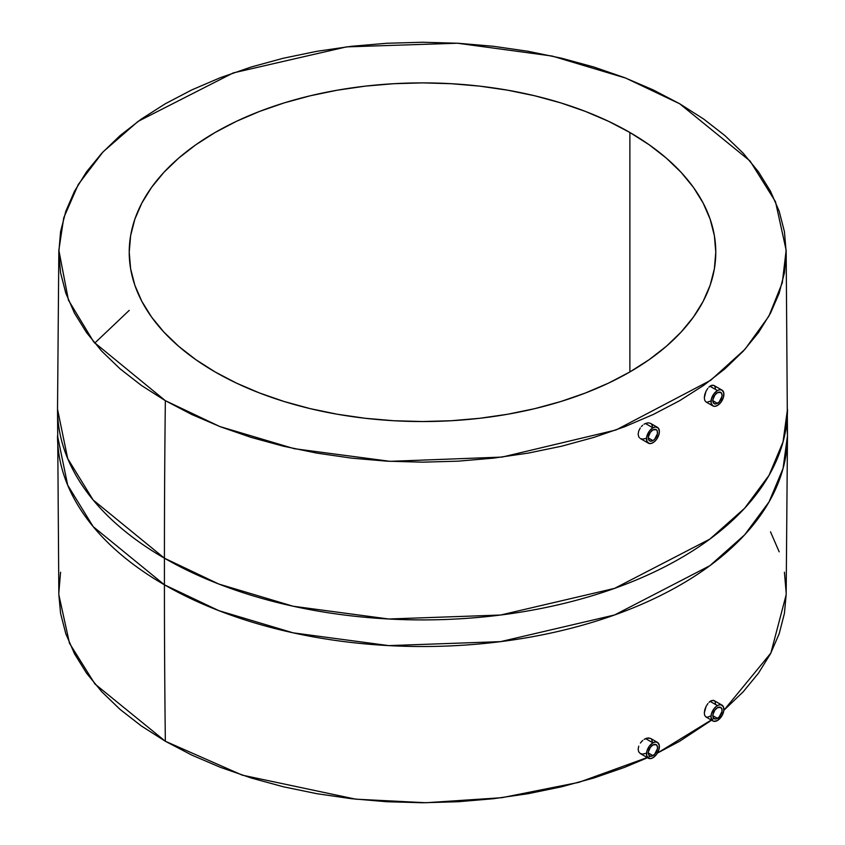 <?xml version="1.0" encoding="UTF-8"?>
<svg xmlns="http://www.w3.org/2000/svg" width="845" height="845" viewBox="0 0 845 845"><rect width="100%" height="100%" fill="white"/><g stroke="black" fill="none" stroke-linecap="round" stroke-linejoin="round"><path stroke-width="1.27" d="M652.921 429.947A6.517 3.76 -60 0 1 656.185 429.63A6.517 3.76 -60 0 1 657.178 434.848A6.517 3.76 -60 0 1 652.921 440.594L648.316 437.932L652.921 440.594A6.517 3.76 -60 0 1 649.668 440.91A6.517 3.76 -60 0 1 648.664 435.693A6.517 3.76 -60 0 1 652.921 429.947L656.185 429.63L657.178 430.77L657.442 433.696L654.685 439.168L652.921 440.594L650.365 441.174L648.664 439.759L648.4 436.844L650.365 432.323L652.921 429.947M639.464 437.837L638.757 436.833L639.464 437.837M638.155 434.203L638.757 436.833L638.155 434.203L638.693 431.077L638.155 434.203M640.278 427.95L638.693 431.077L640.278 427.95M642.644 425.288L641.387 426.535L642.644 425.288M644.714 423.841L644.006 424.264L644.714 423.841M652.921 427.823L645.422 423.493L648.189 422.806L650.534 423.356L648.189 422.806L645.422 423.493L652.921 427.823A9.126 5.271 -60 0 1 657.484 427.369A9.126 5.271 -60 0 1 658.889 434.679A9.126 5.271 -60 0 1 652.921 442.717A9.126 5.271 -60 0 1 648.358 443.171A9.126 5.271 -60 0 1 646.964 435.862A9.126 5.271 -60 0 1 652.921 427.823L649.34 431.14L646.594 437.467L646.964 441.565L649.34 443.53L651.664 443.298L654.188 441.85L656.512 439.389L658.889 434.679L659.375 431.541L658.287 428.035L655.393 426.957L652.921 427.823M717.447 392.703A6.517 3.76 -60 0 1 720.701 392.376A6.517 3.76 -60 0 1 721.704 397.594A6.517 3.76 -60 0 1 717.447 403.34L712.831 400.678L717.447 403.34A6.517 3.76 -60 0 1 714.183 403.667A6.517 3.76 -60 0 1 713.191 398.439A6.517 3.76 -60 0 1 717.447 392.703L714.881 395.069L712.927 399.59L713.191 402.516L714.881 403.921L716.549 403.762L719.211 401.914L721.968 396.453L721.968 394.372L720.701 392.376L717.447 392.703M704.783 400.445L706.061 401.988L704.783 400.445L704.307 397.879L704.783 400.445M712.884 405.917L711.12 403.128L711.479 398.608L713.856 393.897L717.447 390.57L709.948 386.239L717.447 390.57L719.908 389.714L722.01 390.115L723.774 392.914L723.404 397.425L721.028 402.146L717.447 405.473L714.976 406.329L712.884 405.917A9.126 5.271 -60 0 1 711.479 398.608A9.126 5.271 -60 0 1 717.447 390.57A9.126 5.271 -60 0 1 722.01 390.115A9.126 5.271 -60 0 1 723.404 397.425A9.126 5.271 -60 0 1 717.447 405.473A9.126 5.271 -60 0 1 712.884 405.917L706.061 401.988M704.719 394.689L704.307 397.879L705.955 391.362L704.719 394.689M707.793 388.394L705.955 391.362L707.793 388.394M709.948 386.239L708.849 387.19L711.036 385.563L713.909 385.436L712.092 385.204L709.948 386.239M717.447 707.73A6.517 3.76 -60 0 1 720.701 707.402A6.517 3.76 -60 0 1 721.704 712.631A6.517 3.76 -60 0 1 717.447 718.366L712.831 715.715L717.447 718.366A6.517 3.76 -60 0 1 714.183 718.694A6.517 3.76 -60 0 1 713.191 713.476A6.517 3.76 -60 0 1 717.447 707.73L720.701 707.402L721.968 709.399L721.968 711.479L719.211 716.951L716.549 718.789L714.881 718.958L713.191 717.542L712.927 714.616L714.881 710.106L717.447 707.73M704.719 715.451L705.955 716.951L704.719 715.451L704.307 712.927L704.719 715.451M704.783 709.768L704.307 712.927L706.061 706.462L704.783 709.768M707.941 703.515L706.061 706.462L707.941 703.515M710.106 701.361L709.008 702.322L711.194 700.685L714.014 700.537L714.69 701.118L713.191 700.262L710.106 701.361L717.447 705.596L710.106 701.361M717.447 720.5A9.126 5.271 -60 0 1 712.884 720.954A9.126 5.271 -60 0 1 711.479 713.645A9.126 5.271 -60 0 1 717.447 705.596A9.126 5.271 -60 0 1 722.01 705.152A9.126 5.271 -60 0 1 723.404 712.462A9.126 5.271 -60 0 1 717.447 720.5L722.01 715.683L723.774 710.846L723.404 706.758L721.028 704.783L718.704 705.015L716.18 706.473L713.856 708.923L711.479 713.645L710.994 716.771L712.081 720.289L713.856 721.313L717.447 720.5M652.921 744.973A6.517 3.76 -60 0 1 656.185 744.656A6.517 3.76 -60 0 1 657.178 749.874A6.517 3.76 -60 0 1 652.921 755.62L648.316 752.958L652.921 755.62A6.517 3.76 -60 0 1 649.668 755.948A6.517 3.76 -60 0 1 648.664 750.719A6.517 3.76 -60 0 1 652.921 744.973L650.365 747.35L648.4 751.87L648.664 754.796L650.365 756.201L652.023 756.043L654.685 754.194L657.442 748.723L657.442 746.653L656.185 744.656L652.921 744.973M638.693 751.818L640.278 753.529L638.693 751.818L638.155 749.219L638.693 751.818M648.358 758.197L646.594 755.409L646.964 750.888L649.34 746.177L652.921 742.85L645.591 738.614L652.921 742.85L655.393 741.994L657.484 742.396L659.248 745.195L658.889 749.705L656.512 754.427L652.921 757.754L650.46 758.609L648.358 758.197A9.126 5.271 -60 0 1 646.964 750.888A9.126 5.271 -60 0 1 652.921 742.85A9.126 5.271 -60 0 1 657.484 742.396A9.126 5.271 -60 0 1 658.889 749.705A9.126 5.271 -60 0 1 652.921 757.754A9.126 5.271 -60 0 1 648.358 758.197L640.267 753.529L642.644 754.099L645.422 753.423M638.757 746.135L638.155 749.219L638.757 746.135M640.394 743.04L641.524 741.646L640.394 743.04M642.802 740.41L641.524 741.646L642.802 740.41M645.591 738.614L644.165 739.386L646.985 738.118L650.65 738.456L648.337 737.928L645.591 738.614M629.884 132.485L629.884 371.948L649.213 359.632L666.356 346.281L681.154 332.032L693.46 317.012L703.156 301.369L710.149 285.251L714.374 268.805L715.778 252.211L714.374 235.618L710.149 219.182L703.156 203.064L693.46 187.41L681.154 172.391L666.356 158.142L649.213 144.791L629.884 132.485L608.558 121.321L585.437 111.424L560.753 102.879L534.737 95.781L507.634 90.183L479.717 86.137L451.251 83.708L422.5 82.884L393.749 83.708L365.283 86.137L337.366 90.183L310.263 95.781L284.247 102.879L259.563 111.424L236.442 121.321L215.116 132.485L195.786 144.791L178.644 158.142L163.845 172.391L151.54 187.41L141.844 203.064L134.851 219.182L130.626 235.618L129.222 252.211A293.278 169.327 180 0 1 310.263 95.781A293.278 169.327 180 0 1 629.884 132.485A293.278 169.327 180 0 1 715.778 252.211A293.278 169.327 180 0 1 534.737 408.653A293.278 169.327 180 0 1 215.116 371.948A293.278 169.327 180 0 1 129.222 252.211L130.626 268.805L134.851 285.251L141.844 301.369L151.54 317.012L163.845 332.032L178.644 346.281L195.786 359.632L215.116 371.948L236.442 383.102L259.563 392.999L284.247 401.544L310.263 408.653L337.366 414.251L365.283 418.286L393.749 420.725L422.5 421.539L451.251 420.725L479.717 418.286L507.634 414.251L534.737 408.653L560.753 401.544L585.437 392.999L608.558 383.102L629.884 371.948L629.884 132.485M58.844 250.204L57.523 409.191L58.844 594.795L69.512 643.309L94.925 683.985L165.345 741.255A14180.061 8186.899 -60 0 1 164.426 584.803L93.161 526.615L67.695 485.188L57.523 435.809A364.977 210.711 0 0 0 164.426 584.803L164.426 558.196A364.977 210.711 180 0 1 57.523 409.191L67.695 458.582L93.161 500.008L164.426 558.196A14180.061 8186.899 -60 0 1 165.345 400.678L93.753 341.993L68.424 300.112L58.844 250.204L63.766 217.735L78.268 184.485L103.069 151.846L138.041 121.405L233.252 72.913L346.545 46.876L457.441 43.222L552.081 56.034L625.712 78.089L679.655 103.745L703.621 119.018L724.883 135.559L743.23 153.241L758.493 171.862L770.513 191.266L779.185 211.25L784.424 231.636L786.167 252.211L784.424 272.798L779.185 293.173L770.513 313.168L758.493 332.56L743.23 351.193L724.883 368.864L703.621 385.415L679.655 400.678L653.206 414.515L624.539 426.788L593.929 437.383L561.671 446.192L528.072 453.131L493.448 458.138L458.148 461.169L422.5 462.173L386.852 461.169L351.552 458.138L316.928 453.131L283.328 446.192L251.071 437.383L220.46 426.788L191.794 414.515L165.345 400.678L141.379 385.415L120.117 368.864L101.77 351.193L86.507 332.56L74.487 313.168L65.815 293.173L60.576 272.798L58.833 252.211L60.576 231.636L65.815 211.25L74.487 191.266L86.507 171.862L101.77 153.241L120.117 135.559L141.379 119.018L165.345 103.745L191.794 89.908L220.46 77.634L251.071 67.04L283.328 58.231L316.928 51.291L351.552 46.285L386.852 43.264L422.5 42.25L458.148 43.264L493.448 46.285L528.072 51.291L561.671 58.231L593.929 67.04L624.539 77.634L653.206 89.908L679.655 103.745L750.075 161.015L775.488 201.691L786.156 250.204L782.301 282.737L768.855 316.231L744.984 349.27L710.729 380.25L616.026 429.978L502.12 457.082L390.063 461.338L294.261 448.695L219.795 426.535L165.345 400.678A14180.061 8186.899 120 0 0 164.426 558.196L218.813 584.043L293.13 606.235L388.689 619.005L500.567 615.033L614.568 588.373L709.874 539.089L744.614 508.267L769.045 475.312L783.072 441.819L787.477 409.191A364.977 210.711 180 0 1 562.168 603.869A364.977 210.711 180 0 1 164.426 558.196L164.426 584.803A364.977 210.711 0 0 0 562.168 630.476A364.977 210.711 0 0 0 787.477 435.809A364.977 210.711 0 0 0 786.748 422.5L787.477 435.809L783.072 468.426L769.045 501.919L744.614 534.874L709.874 565.696L614.568 614.98L500.567 641.64L388.689 645.612L293.13 632.842L218.813 610.65L164.426 584.803A14180.061 8186.899 120 0 0 165.345 741.255L242.198 775.129L355.756 799.18L425.933 802.739L501.888 797.691L578.846 782.354L650.513 756.36M711.564 720.193L679.655 741.255L657.41 753.075L713.814 718.472M786.156 594.711L784.424 613.364L779.185 633.75L770.513 653.734L758.493 673.138L743.23 691.759L723.838 710.328L770.862 653.069L786.156 594.795L787.477 435.809L786.156 250.204M709.948 716.169L707.793 717.204L705.955 716.951L712.884 720.954M715.187 702.005L715.578 704.519M651.527 739.153L652.689 742.713M645.591 438.481L642.791 439.146L640.394 438.576L648.358 443.171M651.442 424.074L652.541 426.271M710.106 401.238L706.948 402.283M714.606 386.038L715.462 388.108M94.703 343.144L129.222 310.379M60.576 572.202L58.833 592.789M58.844 594.711L60.576 613.364L65.815 633.75L74.487 653.734L86.507 673.138L101.77 691.759L120.117 709.441L141.379 725.982L165.345 741.255L191.794 755.092L220.46 767.366L251.071 777.96L283.328 786.769L316.928 793.708L351.552 798.715L386.852 801.736L422.5 802.75L458.148 801.736L493.448 798.715L528.072 793.708L561.671 786.769L593.929 777.96L624.539 767.366L647.534 757.722M786.167 592.789L784.424 572.202M779.185 551.827L770.513 531.832M650.661 738.456L657.484 742.396M713.909 385.447L722.01 390.115M650.544 423.356L657.484 427.369M714.025 700.537L722.01 705.152"/></g></svg>
